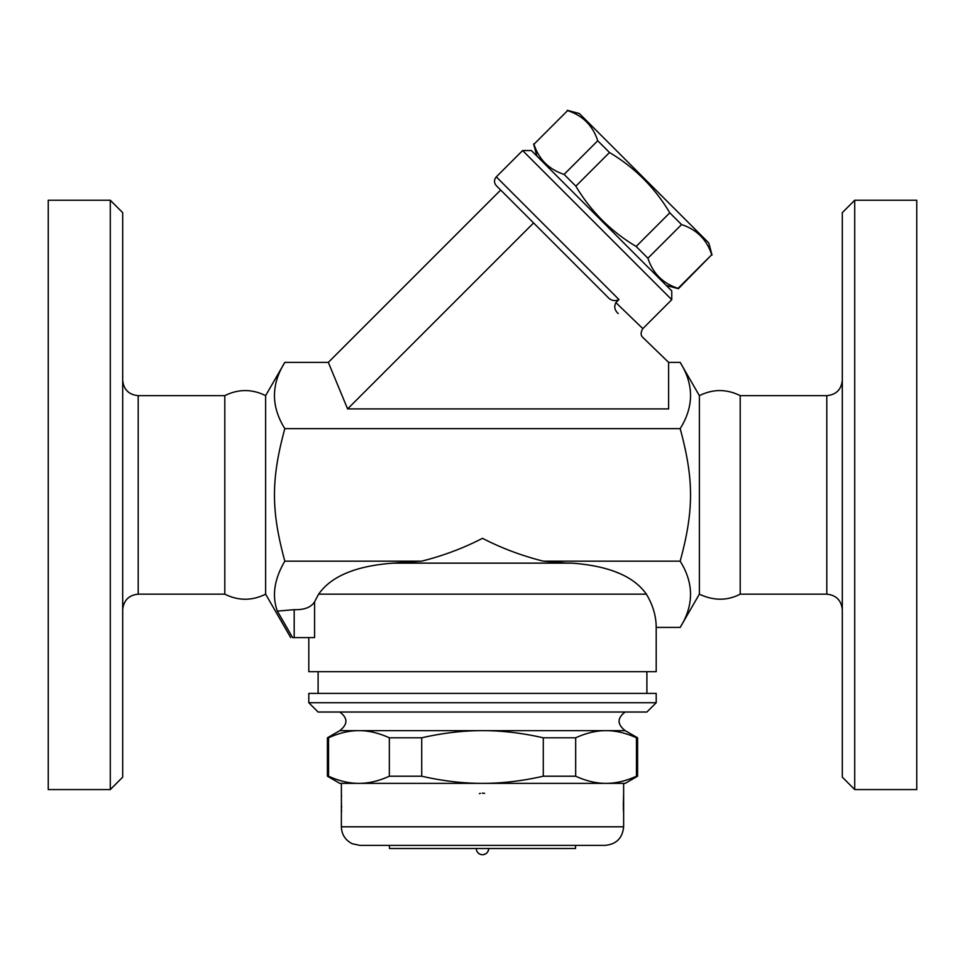 <?xml version="1.0" encoding="UTF-8"?>
<svg xmlns="http://www.w3.org/2000/svg" width="965" height="965" viewBox="0 0 965 965"><rect width="100%" height="100%" fill="white"/><g stroke="black" fill="none" stroke-linecap="round" stroke-linejoin="round"><path stroke-width="1.45" d="M854.713 789.575L842.312 777.163L842.312 212.638L854.713 200.238L854.713 789.575L916.75 789.575L916.75 200.238L854.713 200.238M842.312 609.675C841.323 600.314 836.148 595.152 826.8 594.163L826.8 395.65C836.209 394.721 841.384 389.546 842.312 380.138M740.203 395.65C726.609 388.895 713.002 388.895 699.372 395.65L699.372 594.163C713.678 600.869 727.284 600.869 740.203 594.163L740.203 395.65L826.8 395.65M740.203 594.163L826.8 594.163M699.372 594.163L680.168 627.419C693.98 605.332 693.98 583.246 680.168 561.16C693.98 510.485 693.98 479.316 680.168 428.641C693.98 406.555 693.98 384.468 680.168 362.382L668.612 362.382L642.895 337.485C640.579 335.338 640.555 332.382 642.823 328.631L615.899 302.612C613.861 306.581 614.621 310.235 618.203 313.565M668.612 362.382L668.612 408.907L347.605 408.907L328.329 362.382L284.832 362.382C271.02 384.468 271.02 406.555 284.832 428.641C271.02 479.316 271.02 510.485 284.832 561.16C274.289 579.145 271.792 595.803 277.365 611.122L292.612 637.588C290.055 637.588 290.055 637.588 292.612 637.588C290.055 637.588 290.055 637.588 292.612 637.588L294.192 637.588L294.192 609.663C304.397 609.952 311.188 607.323 314.59 601.762L318.631 594.163L314.59 601.762L314.59 637.588L294.192 637.588M615.899 302.612L618.963 299.548L496.3 176.872L522.62 150.552L671.761 299.705L642.823 328.643M671.761 299.705L671.761 290.923L531.389 150.552L522.62 150.552M666.272 285.447L678.383 288.692L711.712 254.724C706.754 239.573 696.706 229.525 681.555 224.58L669.794 212.819C654.801 187.62 634.693 167.512 609.494 152.518L597.745 140.757C592.787 125.607 582.739 115.559 567.589 110.613L533.947 144.255C538.892 159.406 548.952 169.454 564.103 174.4L575.852 186.161C590.857 211.359 610.954 231.455 636.152 246.461L647.913 258.222C652.859 273.372 662.919 283.421 678.069 288.366L678.383 288.692M533.947 144.255L567.589 110.613M567.263 110.287L579.374 113.532L708.78 242.939L712.025 255.049M678.069 288.366L711.712 254.724M647.913 258.222L681.555 224.58M636.152 246.461L669.794 212.819M575.852 186.161L609.494 152.518M564.103 174.4L597.745 140.757M347.605 408.907L533.585 222.939L496.3 185.654L607.455 296.81C610.893 300.658 614.729 301.575 618.963 299.548M328.329 362.382L500.678 190.033M680.168 428.641L284.832 428.641M265.628 594.163C252.022 600.918 238.415 600.918 224.797 594.163L224.797 395.65C238.403 388.895 252.022 388.895 265.628 395.65L265.628 594.163L290.694 637.588M224.797 594.163L138.2 594.163L138.2 395.65C128.791 394.721 123.617 389.546 122.688 380.138M122.688 609.675C123.677 600.314 128.852 595.152 138.2 594.163M110.287 789.575L122.688 777.163L122.688 212.638L110.287 200.238L110.287 789.575L48.25 789.575L48.25 200.238L110.287 200.238M308.8 637.588L308.8 671.7L656.2 671.7L656.2 627.419L680.168 627.419M646.369 594.163L318.631 594.163C331.212 576.177 356.097 565.84 393.274 563.138L571.726 563.138C608.903 565.84 633.788 576.177 646.369 594.163C652.883 604.934 656.164 616.02 656.2 627.419M618.348 572.993L612.811 570.81M277.365 611.122L294.192 609.663M393.274 563.138L421.717 561.16L284.832 561.16M646.9 693.413L646.9 671.7M656.2 693.413L308.8 693.413L308.8 702.725L656.2 702.725L656.2 693.413M308.8 702.725L318.1 712.025L646.9 712.025L656.2 702.725M625.187 712.025C617.069 718.081 617.069 724.281 625.187 730.638L339.813 730.638C347.931 724.281 347.931 718.081 339.813 712.025M625.187 730.638L637.588 737.803L636.454 737.803C625.899 733.002 615.767 730.614 606.068 730.638C596.358 730.614 586.238 733.002 575.671 737.803L543.283 737.803C522.162 733.002 501.909 730.614 482.5 730.638C463.091 730.614 442.839 733.002 421.717 737.803L389.329 737.803C378.762 733.002 368.642 730.614 358.932 730.638C349.233 730.614 339.101 733.002 328.546 737.803L327.412 737.803L327.412 776.21L328.546 776.21C339.101 781.011 349.233 783.399 358.932 783.375L339.813 783.375L327.412 776.21M328.546 737.803L328.546 776.21M389.329 737.803L389.329 776.21L421.717 776.21C442.839 781.011 463.091 783.399 482.5 783.375L358.932 783.375C368.642 783.399 378.762 781.011 389.329 776.21M421.717 737.803L421.717 776.21M636.454 776.21L637.588 776.21L625.187 783.375L606.068 783.375C615.767 783.399 625.899 781.011 636.454 776.21L636.454 737.803M482.5 783.375C501.909 783.399 522.162 781.011 543.283 776.21L575.671 776.21C586.238 781.011 596.358 783.399 606.068 783.375L482.5 783.375M543.283 737.803L543.283 776.21M575.671 737.803L575.671 776.21M341.429 812.373L341.369 783.375L358.932 783.375M606.068 783.375L623.631 783.375L623.631 826.8L341.369 826.8C341.694 834.592 345.349 840.25 352.322 843.76L359.981 845.4L605.019 845.4C616.321 844.303 622.534 838.102 623.631 826.8M623.306 806.306L623.631 793.146L623.583 812.771M341.694 806.426L341.682 807.126M341.562 810.214L341.526 810.95M479.352 793.628L480.413 793.351M482.319 793.146L484.587 793.351M623.499 811.082L623.631 813.302A3.1 3.1 -4.1 0 0 623.595 812.856M341.405 793.58L341.369 813.302A3.1 3.1 4.1 0 1 341.405 812.856M389.45 845.4L389.45 848.512L575.55 848.512L575.55 845.4M488.7 848.512C488.338 852.276 486.264 854.339 482.5 854.713A6.2 6.2 0 0 0 488.7 848.512M571.726 563.138L566.684 563.138L571.726 563.138M421.717 561.16C443.188 555.768 463.441 548.156 482.5 538.325C501.547 548.156 521.812 555.768 543.283 561.16L566.684 563.138M680.168 561.16L543.283 561.16M699.372 395.65L680.168 362.382M536.866 156.041L533.621 143.93M496.3 176.872C493.887 179.804 493.887 182.723 496.3 185.654M265.628 395.65L284.832 362.382M224.797 395.65L138.2 395.65M318.1 693.413L318.1 671.7M339.813 730.638L327.412 737.803M637.588 737.803L637.588 776.21M341.369 813.302L341.369 826.8M623.342 807.681L623.438 810.081M341.369 793.146L341.562 796.33M341.562 810.093L341.417 812.771M476.3 848.512A6.2 6.2 0 0 0 482.5 854.713"/></g></svg>
